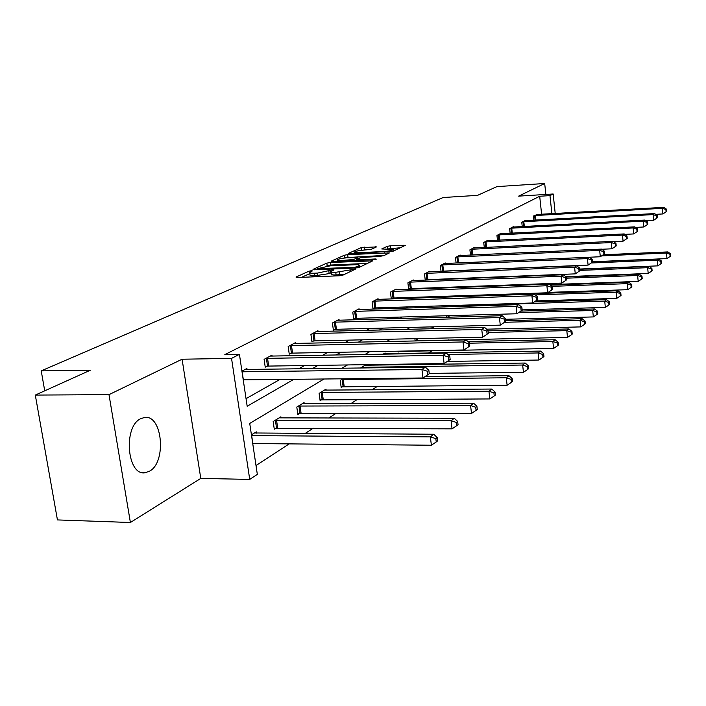 <?xml version="1.0" encoding="UTF-8"?>
<svg xmlns="http://www.w3.org/2000/svg" width="706" height="706" viewBox="0 0 706 706"><rect width="100%" height="100%" fill="white"/><g stroke="black" fill="none" stroke-linecap="round" stroke-linejoin="round"><path stroke-width="1.06" d="M311.452 270.725L309.007 271.175L295.982 277.052L297.058 277.52L339.427 275.764L343.001 275.093L355.621 269.039L335.756 272.304C332.544 272.41 331.026 272.137 331.193 271.483L333.876 269.974L332.888 269.798L317.55 273.081L314.073 273.231C310.94 273.328 309.466 273.063 309.643 272.428L312.414 270.901L311.452 270.725M309.81 273.61L301.524 277.334M331.352 272.675L329.164 273.61L328.811 270.998M149.407 471.273L145.304 472.702C127.098 476.55 122.844 426.45 140.794 418.658L144.465 417.493C162.504 414.21 166.854 462.43 149.407 471.273M130.398 522.502L57.442 519.925L35.3 395.078L108.998 394.645L130.398 522.502L200.778 478.403L249.721 479.409L231.542 358.383L239.431 354.35L247.171 406.241L293.89 379.307M545.853 194.441L544.688 183.498L518.619 196.136L553.169 193.991L555.216 213.494M35.3 395.078L90.439 370.182L41.222 370.871L443.103 197.53L477.574 195.35L496.918 186.613L544.688 183.498M376.492 246.906L361.101 247.674L348.464 253.375L349.576 253.754L393.092 251.23L405.341 245.335L390.392 245.794L387.162 246.376L381.734 248.962L393.701 249.439C392.448 250.401 389.315 251.08 384.32 251.468L357.889 252.739L354.227 252.174C355.524 251.204 358.648 250.524 363.608 250.136L371.224 249.333L376.492 246.906M200.778 478.403L182.086 359.222L108.998 394.645M182.086 359.222L231.542 358.383M541.617 214.262L539.693 196.25L224.826 354.615L239.431 354.35M539.693 196.25L549.974 195.615L553.169 193.991M330.24 262.508L326.843 263.126L312.996 269.374L314.091 269.816L355.762 267.998L359.248 267.353L372.697 260.876L330.24 262.508L330.584 265.041L325.872 266.259M331.14 261.194L344.351 255.228L347.661 254.628L389.394 252.924L383.835 255.643L380.481 256.252L360.528 257.646L356.592 259.534L358.004 259.773L375.389 258.97L376.404 259.137L373.862 259.693L331.185 261.573M41.222 370.871L44.734 390.815M502.566 285.25L502.637 285.895M477.936 296.052L479.498 295.09M479.921 295.082L478.915 295.452M446.404 315.758L446.58 317.276M414.881 338.677L415.172 340.98M383.023 354.209L385.097 352.947L385.211 353.812M342.895 378.804L340.221 380.446L341.192 387.559L342.657 386.65M304.242 403.691L304.083 402.588L296.794 407.053L297.861 414.554L299.494 413.531M251.433 434.852L256.313 431.86L256.499 433.122M256.004 465.519L289.195 443.871M305.213 433.422L313.226 428.198M328.775 418.049L335.88 413.416M350.997 403.558L357.28 399.464M371.974 389.88L377.507 386.27M410.61 364.675L411.633 364.014M428.436 353.053L432.125 350.644M448.01 340.283L448.548 339.93M518.707 294.173L519.369 293.731M281.059 417.978L280.891 416.796L273.169 421.535L274.29 429.23L276.028 428.154M326.146 390.197L326.004 389.156L319.103 393.383L320.127 400.681L321.671 399.72M360.484 368.029L365.964 364.667M366.458 364.667L366.546 365.311M397.981 351.182L398.096 352.109L399.358 351.332M431.004 326.896L431.234 328.784M463.065 305.16L461.256 306.422M489.708 294.746L490.229 294.729M324.001 378.998L249.73 423.432L257.328 474.37L249.721 479.409M494.456 277.034L493.732 277.467M479.286 286.106L478.147 286.795M463.348 295.646L461.75 296.599M446.571 305.68L444.462 306.942M428.895 316.253L426.23 317.85M410.23 327.416L406.956 329.384M390.515 339.215L386.544 341.589M369.644 351.703L364.914 354.527M347.511 364.94L341.925 368.276M551.88 213.68L549.974 195.615M312.343 368.673L318.097 365.364M336.012 355.039L340.883 352.223M358.304 342.189L362.399 339.833M379.343 330.064L382.723 328.113M399.225 318.609L401.97 317.02M418.04 307.763L420.211 306.51M435.876 297.482L437.526 296.529M452.811 287.721L453.993 287.042M468.908 278.438L469.658 278.005M246.041 398.661L279.938 379.449M298.629 368.859L304.454 365.558M322.607 355.268L327.549 352.47M345.199 342.463L349.346 340.115M366.529 330.382L369.953 328.431M386.685 318.953L389.465 317.373M405.765 308.143L407.971 306.889M423.865 297.888L425.533 296.935M441.038 288.145L442.238 287.474M457.373 278.888L458.132 278.464M533.895 220.21L533.436 216.027L537.125 214.518M522.255 226.608L521.769 222.231L525.617 220.66M510.129 233.271L509.617 228.7L513.571 226.6L513.624 227.067M497.483 240.234L496.945 235.442L501.066 233.254L501.119 233.739M484.298 247.506L483.716 242.476L488.022 240.19L488.075 240.702M470.523 255.113L469.905 249.827L474.397 247.435L474.458 247.974M456.12 263.064L455.458 257.514L460.162 255.016L460.224 255.581M441.047 271.404L440.341 265.562L445.265 262.941L445.336 263.541M426.442 279.77L425.789 280.123M425.259 280.15L424.5 273.99L429.654 271.245L429.733 271.872M409.921 288.728L408.818 289.328M408.695 289.328L407.883 282.832L413.292 279.955L413.381 280.609M392.571 298.135L391.292 298.832L390.436 292.116L396.119 289.089L396.207 289.787M374.33 308.028L372.98 308.76L372.088 301.877L378.072 298.7L378.16 299.432M355.127 318.441L353.706 319.209L352.771 312.158L359.072 308.804L359.177 309.581M334.882 329.411L333.391 330.223L332.402 322.995L339.048 319.456L339.162 320.286M313.517 340.998L311.937 341.854L310.905 334.432L317.929 330.699L318.044 331.582M290.925 353.247L289.257 354.147L288.172 346.531L295.602 342.578L295.735 343.513M267.009 366.211L265.244 367.173L264.097 359.336L271.969 355.153L272.11 356.151M241.937 371.127L246.915 368.479L247.074 369.556M309.687 272.754L310.005 275.031C309.828 275.667 311.302 275.94 314.435 275.843L314.073 273.231M329.164 273.61L314.435 275.843M331.238 271.81L331.546 274.105C331.379 274.758 332.905 275.04 336.109 274.943L335.756 272.304M344.713 274.281L336.109 274.943M367.579 263.382L330.584 265.041M317.497 268.642L354.791 267.353L359.681 265.527C359.813 264.891 358.277 264.626 355.065 264.732L330.258 265.835L317.497 268.642M336.55 261.405L337.327 261.052M343.822 258.096L344.687 257.708L344.351 255.228M384.338 255.395L344.687 257.708M346.84 257.822C341.757 258.228 338.536 258.934 337.177 259.949L340.857 260.558L353.662 259.508L357.615 257.619L346.84 257.822M400.355 247.762L387.135 248.989M371.55 249.174L360.792 250.383M354.377 253.304L353.812 253.551M252.73 443.527L431.392 445.23L430.351 436.89L433.766 434.234L254.495 432.972M251.548 435.628L430.351 436.89L435.831 438.62L436.246 441.956L437.605 440.879L437.19 437.552L435.831 438.62M433.766 434.234L437.19 437.552M436.246 441.956L431.392 445.23M242.158 371.788L243.358 379.828L423 377.984L421.941 369.485L242.034 371.788M427.474 371.285L427.898 374.674L429.274 373.73L428.86 370.341L427.474 371.285L421.941 369.485L425.427 367.155L245.061 369.467M423 377.984L427.898 374.674M428.86 370.341L425.427 367.155M274.166 428.357L452.069 428.842L451.09 420.741L454.293 418.252L279.179 417.855M274.908 420.467L451.09 420.741L456.385 422.435L456.773 425.674L458.053 424.668L457.656 421.429L456.385 422.435M454.293 418.252L457.656 421.429M456.773 425.674L452.069 428.842M297.738 413.725L471.52 413.442L470.575 405.571L473.594 403.214L302.459 403.585M298.435 406.047L470.575 405.571L475.703 407.212L476.082 410.362L477.274 409.409L476.903 406.268L475.703 407.212M473.594 403.214L476.903 406.268M476.082 410.362L471.52 413.442M267.539 358.26L268.677 366.079L444.118 363.546L443.112 355.295L265.871 358.392M448.46 357.042L448.866 360.342L450.163 359.451L449.766 356.159L448.46 357.042L443.112 355.295L446.386 353.106L270.221 356.08M268.677 366.079L265.129 366.423M444.118 363.546L448.866 360.342M449.766 356.159L446.386 353.106M291.472 345.508L292.558 353.115L463.966 349.973L463.012 341.96L289.848 345.64M468.193 343.663L468.572 346.867L469.79 346.028L469.411 342.834L468.193 343.663L463.012 341.96L466.092 339.895L293.952 343.451M292.558 353.115L289.16 353.441M463.966 349.973L468.572 346.867M469.411 342.834L466.092 339.895M320.012 399.905L489.832 398.934L488.94 391.265L491.782 389.05L324.469 390.1M320.656 392.43L488.94 391.265L493.909 392.88L494.262 395.942L495.391 395.042L495.038 391.989L493.909 392.88M491.782 389.05L495.038 391.989M494.262 395.942L489.832 398.934M314.073 333.461L315.097 340.866L482.657 337.194L481.748 329.402L312.484 333.594M486.761 331.061L487.122 334.176L488.278 333.391L487.917 330.284L486.761 331.061L481.748 329.402L484.651 327.46L316.367 331.529M315.097 340.866L311.849 341.183M482.657 337.194L487.122 334.176M487.917 330.284L484.651 327.46M341.086 386.826L507.12 385.238L506.273 377.781L508.955 375.689L425.074 376.58M341.695 379.546L506.273 377.781L511.082 379.351L511.426 382.334L512.494 381.487L512.159 378.504L511.082 379.351M508.955 375.689L512.159 378.504M511.426 382.334L507.12 385.238M335.447 322.068L336.427 329.287L500.28 325.139L499.424 317.559L333.903 322.192M504.287 319.183L504.622 322.21L505.717 321.468L505.372 318.441L504.287 319.183L499.424 317.559L502.16 315.723L337.574 320.242M336.427 329.287L333.303 329.587M500.28 325.139L504.622 322.21M505.372 318.441L502.16 315.723M429.239 373.386L523.455 372.291L522.643 365.028L525.185 363.043L365.046 365.231M361.622 367.332L522.643 365.028L527.32 366.555L527.647 369.467L528.653 368.664L528.335 365.761L527.32 366.555M525.185 363.043L528.335 365.761M527.647 369.467L523.455 372.291M355.7 311.275L356.636 318.309L516.942 313.755L516.121 306.369L354.191 311.399M520.834 307.948L521.16 310.905L522.193 310.199L521.866 307.251L520.834 307.948L516.121 306.369L518.707 304.639L357.668 309.546M356.636 318.309L353.627 318.609M516.942 313.755L521.16 310.905M521.866 307.251L518.707 304.639M447.269 361.419L538.925 360.034L538.148 352.956L540.558 351.076L383.79 353.75M447.922 354.491L538.148 352.956L542.693 354.456L543.002 357.289L543.955 356.53L543.646 353.697L542.693 354.456M540.558 351.076L543.646 353.697M543.002 357.289L538.925 360.034M374.904 301.038L375.804 307.904L532.695 302.98L531.918 295.788L373.43 301.162M536.498 297.332L536.807 300.209L537.787 299.538L537.469 296.67L536.498 297.332L531.918 295.788L534.371 294.137L376.739 299.406M375.804 307.904L372.909 308.187M532.695 302.98L536.807 300.209M537.469 296.67L534.371 294.137M398.016 351.482L553.583 348.42L552.842 341.51L555.128 339.727L467.954 341.536M469.455 343.195L552.842 341.51L557.263 342.975L557.555 345.737L558.464 345.022L558.172 342.26L557.263 342.975M555.128 339.727L558.172 342.26M557.555 345.737L553.583 348.42M393.154 291.304L394.01 298.011L547.635 292.769L546.885 285.753L391.715 291.437M551.342 287.263L551.633 290.069L552.56 289.434L552.26 286.636L551.342 287.263L546.885 285.753L549.206 284.191L394.857 289.76M394.01 298.011L391.221 298.294M547.635 292.769L551.633 290.069M552.26 286.636L549.206 284.191M415.154 340.839L567.509 337.389L566.794 330.646L568.965 328.952L487.987 330.876M488.173 332.473L566.794 330.646L571.101 332.085L571.375 334.776L572.239 334.097L571.957 331.405L571.101 332.085M568.965 328.952L571.957 331.405M571.375 334.776L567.509 337.389M410.513 282.056L411.324 288.604L561.808 283.08L561.093 276.231L409.101 282.179M565.427 277.705L565.709 280.441L566.583 279.841L566.3 277.114L565.427 277.705L561.093 276.231L563.3 274.749L412.092 280.591M411.324 288.604L408.642 288.878M561.808 283.08L565.709 280.441M566.3 277.114L563.3 274.749M486.646 329.181L580.738 326.904L580.058 320.321L582.123 318.706L505.628 320.736M504.516 322.289L580.058 320.321L584.25 321.724L584.515 324.354L585.336 323.71L585.071 321.08L584.25 321.724M582.123 318.706L585.071 321.08M584.515 324.354L580.738 326.904M505.47 319.288L593.34 316.923L592.687 310.49L594.655 308.954L520.86 311.108M518.628 312.617L592.687 310.49L596.764 311.867L597.02 314.444L597.805 313.817L597.55 311.249L596.764 311.867M594.655 308.954L597.55 311.249M597.02 314.444L593.34 316.923M522.149 309.872L605.342 307.419L604.715 301.118L606.586 299.662L534.221 301.947M462.28 305.645L604.715 301.118L608.696 302.468L608.943 304.983L609.684 304.401L609.437 301.886L608.696 302.468M606.586 299.662L609.437 301.886M608.943 304.983L605.342 307.419M535.73 300.933L616.797 298.347L616.188 292.187L617.979 290.793L479.956 295.487M535.307 294.905L616.188 292.187L620.071 293.511L620.309 295.973L621.024 295.408L620.786 292.946L620.071 293.511M617.979 290.793L620.786 292.946M620.309 295.973L616.797 298.347M548.174 292.399L627.731 289.681L627.149 283.653L628.861 282.321L550.424 285.162M551.915 286.354L627.149 283.653L630.935 284.95L631.173 287.36L631.852 286.821L631.623 284.412L630.935 284.95M628.861 282.321L631.623 284.412M631.173 287.36L627.731 289.681M549.736 284.615L638.189 281.394L637.633 275.49L639.265 274.219L566.194 277.026M566.415 278.199L637.633 275.49L641.33 276.761L641.551 279.126L642.204 278.605L641.975 276.249L641.33 276.761M639.265 274.219L641.975 276.249M641.551 279.126L638.189 281.394M427.042 273.248L427.818 279.647L575.275 273.866L574.587 267.186L425.656 273.372M578.805 268.624L579.079 271.298L579.917 270.733L579.644 268.059L578.805 268.624L574.587 267.186L576.687 265.774L428.507 271.854M427.818 279.647L425.224 279.911M575.275 273.866L579.079 271.298M579.644 268.059L576.687 265.774M442.794 264.847L443.553 271.104L588.089 265.103L587.436 258.581L441.444 264.971M591.54 259.993L591.804 262.597L592.599 262.058L592.334 259.446L591.54 259.993L587.436 258.581L589.431 257.24L444.171 263.523M443.553 271.104L441.038 271.36M588.089 265.103L591.804 262.597M592.334 259.446L589.431 257.24M457.832 256.834L458.565 262.959L600.303 256.755L599.668 250.374L456.517 256.958M603.674 251.76L603.93 254.31L604.68 253.798L604.433 251.248L603.674 251.76L599.668 250.374L601.574 249.103L459.112 255.572M600.303 256.755L603.93 254.31M604.433 251.248L601.574 249.103M601.794 249.262L611.943 248.794L611.334 242.555L470.911 249.289M615.244 243.914L615.491 246.412L616.214 245.917L615.967 243.42L615.244 243.914L611.334 242.555L613.152 241.337L473.399 247.974M611.943 248.794L615.491 246.412M615.967 243.42L613.152 241.337M613.576 241.646L623.063 241.196L622.48 235.089L484.687 241.964M626.293 236.422L626.522 238.857L627.219 238.39L626.981 235.954L626.293 236.422L622.48 235.089L624.219 233.924L487.061 240.702M623.063 241.196L626.522 238.857M626.981 235.954L624.219 233.924M624.819 234.374L633.688 233.933L633.123 227.959L497.871 234.948M636.847 229.256L637.077 231.647L637.739 231.197L637.509 228.806L636.847 229.256L633.123 227.959L634.782 226.847L500.148 233.739M633.688 233.933L637.077 231.647M637.509 228.806L634.782 226.847M565.7 276.646L648.196 273.46L647.658 267.689L649.22 266.462L579.767 269.277M579.882 270.407L647.658 267.689L651.267 268.933L651.488 271.245L652.106 270.751L651.894 268.439L651.267 268.933M649.22 266.462L651.894 268.439M651.488 271.245L648.196 273.46M635.568 227.403L643.854 226.979L643.307 221.128L510.509 228.223M646.952 222.408L647.164 224.746L647.799 224.314L647.587 221.975L646.952 222.408L643.307 221.128L644.905 220.06L512.688 227.067M643.854 226.979L647.164 224.746M647.587 221.975L644.905 220.06M579.741 269.03L657.78 265.871L657.26 260.205L658.76 259.04L592.581 261.838M591.24 262.985L657.26 260.205L660.798 261.432L661.001 263.691L661.601 263.223L661.39 260.964L660.798 261.432M658.76 259.04L661.39 260.964M661.001 263.691L657.78 265.871M645.849 220.74L653.588 220.325L653.068 214.589L522.625 221.781M656.624 215.842L656.836 218.136L657.436 217.722L657.233 215.436L656.624 215.842L653.068 214.589L654.586 213.574L524.717 220.66M653.588 220.325L656.836 218.136M657.233 215.436L654.586 213.574M592.572 261.741L666.976 258.59L666.473 253.039L667.911 251.91L603.242 254.778M601.591 255.89L666.473 253.039L669.923 254.239L670.126 256.454L670.7 256.004L670.497 253.789L669.923 254.239M667.911 251.91L670.497 253.789M670.126 256.454L666.976 258.59M655.68 214.342L662.925 213.944L662.413 208.323L534.257 215.586M665.899 209.558L666.102 211.8L666.676 211.403L666.473 209.161L665.899 209.558L662.413 208.323L663.878 207.343L536.269 214.518M662.925 213.944L666.102 211.8M666.473 209.161L663.878 207.343M309.369 273.769L309.007 271.175M352.329 270.654L352.144 269.313M330.787 272.86L330.434 270.248M317.912 275.702L317.55 273.081M339.639 274.793L339.277 272.154M350.732 271.413L350.555 270.063M371.374 261.573L371.25 260.638M327.187 265.668L326.843 263.126M318.362 269.63L318.265 268.951M354.88 268.033L354.791 267.353M357.351 267.839L357.227 266.903M359.045 267.433L358.877 266.118M347.996 257.099L347.661 254.628M388.071 253.622L387.956 252.704M358.092 260.417L358.004 259.773M375.451 259.49L375.389 258.97M340.945 261.202L340.857 260.558M350.37 260.77L350.282 260.126M353.812 260.611L353.662 259.508M357.536 259.04L357.368 257.796M357.968 253.357L357.889 252.739M384.399 252.086L384.32 251.468M387.47 248.83L387.162 246.376M390.7 248.238L390.392 245.794M404.026 246.015L403.911 245.123M361.419 250.1L361.101 247.674M364.64 249.518L364.322 247.091M375.442 247.391L375.336 246.544M252.854 443.527L251.671 435.628M276.531 428.101L275.411 420.414M277.687 428.03L276.567 420.344M299.988 413.478L298.92 405.994M301.109 413.416L300.05 405.932M266.383 358.339L267.512 366.149M290.342 345.578L291.419 353.185M322.148 399.667L321.133 392.377M323.242 399.605L322.236 392.307M312.97 333.541L313.993 340.945M343.116 386.597L342.154 379.493M344.193 386.535L343.231 379.422M334.37 322.148L335.35 329.358M362.169 368.002L362.072 367.279M363.228 367.994L363.122 367.208M354.641 311.355L355.577 318.388M373.871 301.109L374.771 307.975M392.148 291.384L393.004 298.091M416.84 340.654L416.593 338.642M417.82 340.583L417.581 338.624M409.524 282.135L410.345 288.683M432.875 328.74L432.646 326.852M433.837 328.714L433.608 326.825M448.151 317.232L447.975 315.714M449.095 317.206L448.919 315.688M462.765 306.369L462.677 305.601M463.692 306.342L463.595 305.53M503.978 285.851L503.907 285.206M504.852 285.815L504.772 285.171M426.071 273.328L426.856 279.726M441.85 264.926L442.6 271.183M456.906 256.913L457.629 263.003M472.208 249.174L472.888 254.998M471.299 249.244L471.97 255.042M485.957 241.849L486.584 247.4M485.066 241.92L485.693 247.435M499.116 234.833L499.707 240.128M498.242 234.904L498.833 240.172M511.726 228.109L512.282 233.165M510.87 228.188L511.426 233.209M523.817 221.666L524.346 226.494M522.978 221.737L523.499 226.538M535.43 215.48L535.925 220.095M534.61 215.551L535.095 220.14M145.304 472.702L142.718 472.658M317.426 269.666L317.312 268.845M359.875 267.053L359.681 265.527M356.715 260.479L356.601 259.623M337.371 261.37L337.212 260.187M357.783 258.917L357.615 257.619M354.403 253.525L354.253 252.395M393.877 250.851L393.701 249.439"/></g></svg>
